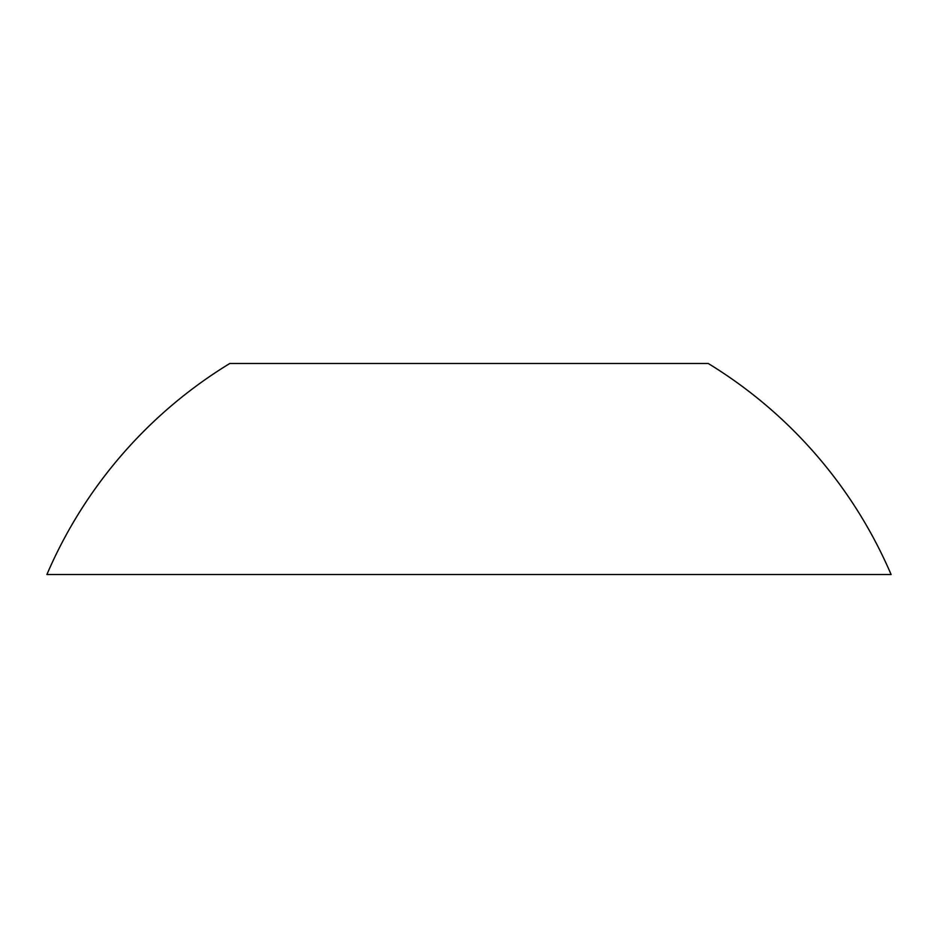 <?xml version="1.0" encoding="UTF-8"?>
<svg xmlns="http://www.w3.org/2000/svg" width="938" height="938" viewBox="0 0 938 938"><rect width="100%" height="100%" fill="white"/><g stroke="black" fill="none" stroke-linecap="round" stroke-linejoin="round"><path stroke-width="1.41" d="M891.1 574.525A459.28 459.28 0 0 0 708.19 363.475L229.81 363.475A459.28 459.28 0 0 0 46.9 574.525L891.1 574.525L46.9 574.525"/></g></svg>
